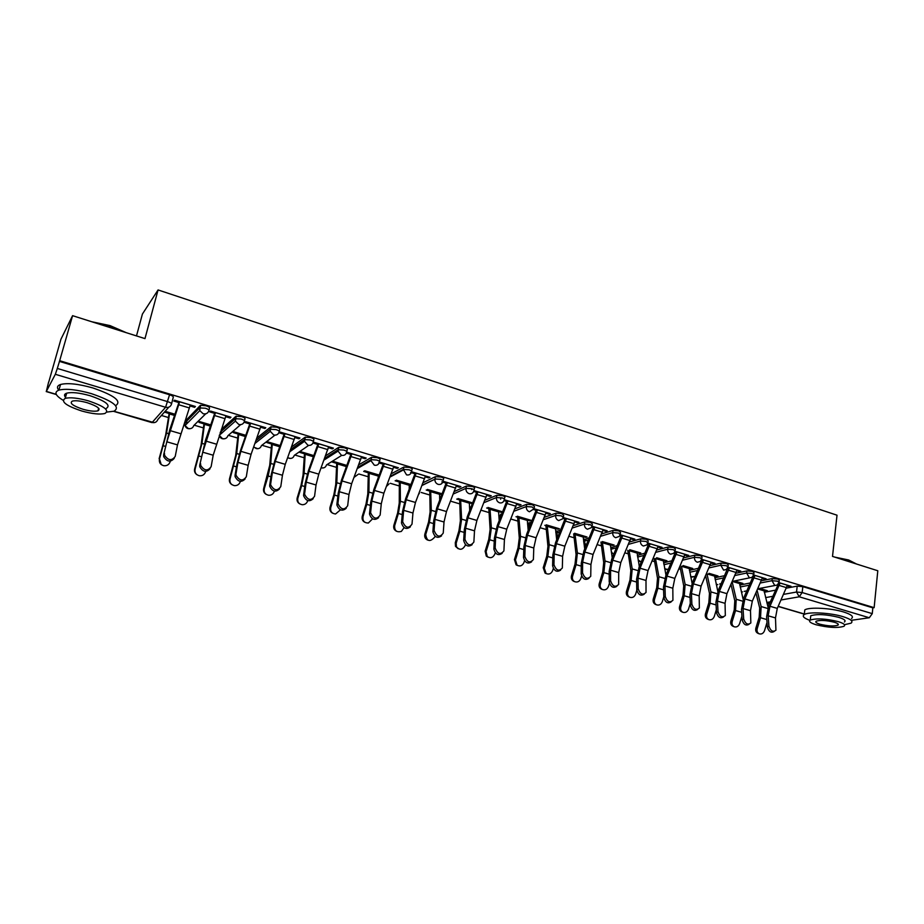 <?xml version="1.0" encoding="UTF-8"?>
<svg xmlns="http://www.w3.org/2000/svg" width="924" height="924" viewBox="0 0 924 924"><rect width="100%" height="100%" fill="white"/><g stroke="black" fill="none" stroke-linecap="round" stroke-linejoin="round"><path stroke-width="1.39" d="M208.974 410.279L209.471 408.293C209.863 407.542 208.697 406.71 205.971 405.786L200.6 405.289L199.642 407.934L205.359 408.223C208.096 409.136 209.263 409.967 208.859 410.718C207.912 413.305 206.006 414.322 203.141 413.744L199.792 410.626L199.642 407.934L184.881 422.961L185.031 425.537L188.242 428.517C191.002 429.059 192.839 428.078 193.751 425.583L205.706 413.825M244.479 420.928L244.941 419.022C245.403 418.306 244.306 417.486 241.638 416.597L235.909 416.297L235.32 418.711L241.048 419.011C243.728 419.9 244.825 420.709 244.363 421.436C243.451 424.001 241.591 425.017 238.785 424.463L235.401 421.09L235.32 418.711L220.386 432.074M279.267 431.369L279.695 429.544C280.226 428.852 279.187 428.055 276.576 427.188L270.848 426.865L270.293 429.256L276.022 429.579C278.632 430.457 279.672 431.242 279.14 431.935C278.263 434.488 276.449 435.493 273.7 434.95L270.293 431.323L270.293 429.256L255.936 440.679M313.363 441.591L313.756 439.847C314.345 439.177 313.363 438.415 310.822 437.56L305.093 437.225L304.55 439.605L310.279 439.94C312.832 440.794 313.813 441.557 313.224 442.215C312.37 444.756 310.603 445.761 307.911 445.229L304.504 441.326L304.55 439.605L290.644 449.514M346.777 451.628L347.147 449.953C347.794 449.307 346.87 448.567 344.375 447.724L338.831 447.285L338.126 449.734L343.867 450.08C346.35 450.924 347.274 451.663 346.627 452.298C345.807 454.816 344.086 455.821 341.441 455.301L338.045 451.097L338.126 449.734L324.567 458.443M379.533 461.457L379.868 459.852C380.572 459.24 379.706 458.512 377.269 457.692L371.679 457.264L371.044 459.667L376.773 460.037C379.21 460.857 380.076 461.573 379.383 462.185C378.586 464.68 376.9 465.684 374.324 465.176L370.951 460.66L371.044 459.667L357.784 467.405M411.654 471.101L411.965 469.565C412.716 468.965 411.908 468.272 409.528 467.463L403.88 467.047L403.314 469.415L409.055 469.785C411.434 470.593 412.243 471.286 411.492 471.875C410.73 474.358 409.078 475.352 406.548 474.867L403.314 469.415L390.298 476.322M443.15 480.561L443.439 479.082C444.236 478.517 443.474 477.835 441.152 477.05L435.423 476.668L434.973 478.967L440.702 479.348C443.023 480.133 443.786 480.815 442.989 481.381C442.25 483.841 440.644 484.834 438.161 484.361C435.874 483.437 434.8 481.727 434.927 479.209L422.153 485.192M474.058 489.87L474.335 488.415C475.144 487.86 474.416 487.202 472.176 486.451L466.447 486.047L466.008 488.334L471.737 488.738C473.989 489.489 474.717 490.147 473.908 490.69L473.827 490.91C473.053 493.22 471.494 494.144 469.161 493.682C466.828 492.711 465.777 490.921 466.008 488.334L453.372 493.97M504.412 499.018L504.677 497.562C505.451 497.02 504.758 496.396 502.598 495.668L496.881 495.264L496.465 497.528L502.194 497.932C504.354 498.66 505.035 499.295 504.261 499.815L504.042 500.404C503.199 502.46 501.709 503.268 499.584 502.818C497.285 501.859 496.246 500.103 496.465 497.528L483.991 502.656M534.199 508.004L534.453 506.525L532.467 504.712L526.749 504.296L526.357 506.548L532.074 506.964L534.06 508.778L529.429 511.781C527.165 510.845 526.149 509.101 526.357 506.548L514.01 511.226M563.421 516.816L563.675 515.338L561.769 513.594L556.063 513.167L555.682 515.396L561.388 515.835L563.293 517.567L562.739 518.791L558.708 520.582C556.502 519.658 555.486 517.925 555.682 515.396L543.462 519.681M592.122 525.467L592.365 523.977L590.528 522.303L584.823 521.875L584.465 524.081L590.17 524.532L592.007 526.195L607.195 530.792L605.647 531.265L605.786 530.364M620.293 533.968L620.524 532.467L618.768 530.861L613.074 530.411L612.727 532.617L618.422 533.067L620.189 534.661L619.265 536.417L615.684 537.699C613.548 536.809 612.566 535.111 612.727 532.617L600.727 536.243M647.955 542.319L648.186 540.806L646.488 539.258L640.806 538.808L640.471 540.99L646.165 541.452L647.851 542.977L646.754 544.941L643.404 546.026C641.302 545.148 640.32 543.462 640.471 540.99L628.563 544.328M675.121 550.508L675.34 548.983L673.723 547.516L668.04 547.043L667.729 549.214L673.411 549.688L675.04 551.154L673.758 553.303L670.616 554.204C668.549 553.337 667.59 551.674 667.729 549.214L655.901 552.298M701.813 558.558L702.021 557.033L700.461 555.613L694.79 555.139L694.49 557.299L700.161 557.773L701.732 559.182L700.288 561.48L697.343 562.231C695.322 561.376 694.363 559.736 694.49 557.299L682.755 560.152M728.031 566.481L728.239 564.934L726.726 563.571L721.067 563.097L720.789 565.234L726.449 565.719L727.962 567.07L726.356 569.496L723.608 570.131L720.789 565.234L709.124 567.879M753.799 574.254L753.996 572.695L752.54 571.402L746.892 570.905L746.627 573.03L752.275 573.527L753.73 574.82L751.974 577.361L732.409 581.381M779.117 581.889L779.302 580.33L777.904 579.082L772.268 578.586L772.014 580.688L777.65 581.196L779.059 582.432L777.165 585.065L774.774 585.493L772.014 580.688L760.498 582.963M72.58 315.673L144.976 338.611L158.062 289.94L837.017 515.199L832.512 556.41L877.8 570.755L874.139 607.657L59.679 360.707L72.58 315.673L60.961 339.166L48.753 382.074M161.423 415.465L168.295 417.498M185.297 422.545L187.387 423.157M194.167 425.167L203.211 427.847M220.12 432.859L221.656 433.321M228.367 435.308L237.445 437.999M261.908 445.252L270.998 447.944M294.791 455.001L303.915 457.703M327.061 464.564L336.197 467.267M358.835 473.977L367.868 476.657M390.274 483.298L398.949 485.862M421.113 492.434L429.441 494.906M439.605 497.921L440.529 498.186M451.386 501.409L459.378 503.776M469.45 506.768L471.078 507.253M481.092 510.221L488.773 512.497M498.752 515.453L500.323 515.915M510.857 519.034L517.636 521.044M527.523 523.977L528.713 524.335M540.17 527.731L545.968 529.452M555.774 532.351L556.606 532.594M568.941 536.255L573.804 537.699M597.193 544.629L601.154 545.807M624.947 552.852L628.02 553.765M652.194 560.926L654.423 561.596M678.955 568.861L680.376 569.288M705.255 576.657L705.89 576.842M136.486 335.92L142.411 314.056L158.062 289.94M48.626 382.028L46.339 391.418L55.336 374.301L57.311 368.445L167.752 401.674C170.559 402.61 171.795 403.465 171.46 404.227C170.478 406.849 168.526 407.865 165.592 407.276L55.336 374.301M59.679 360.707L57.311 368.445M764.252 592.272L775.64 590.147M786.52 588.126L797.204 586.128L796.523 592.03L802.148 592.55L872.268 613.64L869.311 617.752L851.316 620.316M872.268 613.64L872.845 607.842L874.139 607.657M739.292 583.194L741.21 583.76L741.314 582.952M741.21 583.76L742.908 583.425L734.568 580.942M762.3 578.516L764.321 579.129L764.425 578.262M764.321 579.129L766.1 578.771L753.684 575.017M714.356 575.768L716.366 576.368L716.47 575.548M716.366 576.368L718.029 576.01L709.054 573.342M736.902 570.859L739.027 571.494L739.131 570.628M739.027 571.494L740.771 571.113L727.916 567.232M688.981 568.214L691.094 568.849L691.21 568.017M691.094 568.849L692.723 568.468L683.102 565.604M711.064 563.062L713.282 563.732L713.397 562.855M713.282 563.732L714.991 563.34L701.697 559.32M663.166 560.533L665.384 561.191L665.511 560.36M665.384 561.191L666.978 560.799L656.698 557.738M684.765 555.128L687.086 555.832L687.213 554.954M687.086 555.832L688.761 555.416L675.005 551.27M636.913 552.725L639.235 553.407L639.362 552.575M639.235 553.407L640.782 553.002L629.822 549.734M657.992 547.054L660.417 547.793L660.556 546.904M660.417 547.793L662.058 547.355L647.84 543.058M610.186 544.767L612.624 545.495L612.751 544.652M612.624 545.495L614.137 545.056L602.471 541.591M630.734 538.842L633.275 539.604L633.414 538.715M633.275 539.604L634.869 539.154L620.166 534.707M582.986 536.671L585.539 537.433L585.677 536.59M585.539 537.433L587.006 536.983L574.613 533.287M588.934 525.098L589.05 524.393M555.312 528.436L557.981 529.233L558.119 528.378M557.981 529.233L559.401 528.759L546.257 524.844M574.716 521.944L577.5 522.788L577.65 521.875M577.5 522.788L579.013 522.291L563.328 517.556M527.13 520.05L529.914 520.882L530.064 520.016M529.914 520.882L531.3 520.385L517.371 516.239M545.934 513.27L548.833 514.137L548.995 513.224M548.833 514.137L550.3 513.617L534.13 508.743M498.429 511.503L501.351 512.37L501.501 511.503M501.351 512.37L502.679 511.861L487.953 507.472M516.608 504.423L519.646 505.336L519.808 504.412M519.646 505.336L521.055 504.793L504.377 499.757M469.207 502.806L472.256 503.719L472.418 502.841M486.729 495.414L489.893 496.361L490.067 495.437M489.893 496.361L491.256 495.795L474.058 490.609M456.283 486.232L459.586 487.225L459.759 486.29M459.586 487.225L460.891 486.625L443.162 481.277M425.248 476.865L428.69 477.904L428.875 476.969M428.69 477.904L429.937 477.292L411.815 471.817M393.601 467.325L397.193 468.41L397.389 467.463M397.193 468.41L398.394 467.763L379.903 462.185L378.748 462.843L383.333 464.229M379.314 475.109L364.784 470.778L363.675 471.402L368.156 472.742M361.342 457.599L365.084 458.72L365.28 457.773M365.084 458.72L366.216 458.05L347.378 452.356L346.431 452.945M328.447 447.678L332.34 448.856L332.548 447.886M332.34 448.856L333.414 448.152L314.195 442.342L313.144 443.07L317.914 444.502M294.883 437.56L298.937 438.773L299.157 437.803M298.937 438.773L299.954 438.045L280.342 432.12L279.36 432.871L284.222 434.338M260.637 427.234L264.865 428.505L265.096 427.523M264.865 428.505L265.812 427.743L245.796 421.702L244.895 422.476L249.838 423.977M245.876 435.354L234.061 431.843L233.206 432.571L238.022 434.003M225.699 416.689L230.099 418.018L230.342 417.036M230.099 418.018L230.977 417.221L210.545 411.053L209.713 411.873L214.761 413.398M210.811 424.913L199.757 421.621L198.972 422.383L203.881 423.839M190.044 405.936L194.618 407.322L194.872 406.329M194.618 407.322L195.414 406.491L174.567 400.196L173.816 401.039L178.956 402.598M185.377 420.998L200.254 405.509M221.31 429.441L235.909 416.297M256.86 438.057L270.848 426.865M291.58 446.916L305.093 437.225M325.525 455.867L338.646 447.378M358.731 464.841L371.54 457.334M391.256 473.793L403.788 467.094M423.123 482.686L435.423 476.668L434.927 479.209L422.049 485.458M454.354 491.487L466.447 486.047M484.961 500.196L496.881 495.264M500.496 514.98L502.021 513.744M514.991 508.789L526.749 504.296M528.875 523.423L531.75 521.76M544.444 517.267L556.063 513.167M556.756 531.704L560.903 529.718M573.354 525.629L584.823 521.875M584.141 539.847L589.512 537.595M601.72 533.876L613.074 530.411M611.053 547.84L617.579 545.391M629.567 541.995L640.806 538.808M637.352 555.393L645.125 553.095M656.906 549.988L668.04 547.043M663.594 562.855L672.175 560.695M683.76 557.853L694.79 555.139M689.408 570.351L698.74 568.214M710.129 565.604L721.067 563.097M714.783 577.777L724.832 575.629M736.035 573.226L746.892 570.905M739.731 585.077L750.45 582.94M761.503 580.734L772.268 578.586M763.825 590.494L765.649 591.037L765.742 590.228M765.649 591.037L767.37 590.713L759.678 588.415M787.26 586.047L789.188 586.625L789.292 585.77M789.188 586.625L791.002 586.278L779.001 582.663M164.426 412.104L169.046 413.478M266.782 442.561L271.506 443.97M299.699 452.367L304.354 453.742M331.993 461.977L336.555 463.328M378.228 475.733L378.99 475.964M395.149 480.769L399.168 481.97M409.124 484.927L410.753 485.412M426.23 490.02L429.602 491.025M439.443 493.947L441.891 494.687M456.71 499.087L459.482 499.919M486.636 507.992L488.808 508.639M516.008 516.735L517.602 517.209M544.848 525.317L545.888 525.629M186.082 421.737L187.907 422.626M220.478 432.005L222.222 432.813M59.344 361.365L169.554 394.756C172.349 395.691 173.585 396.558 173.25 397.332L171.564 403.857M872.845 607.842L802.829 586.636L797.204 586.128M701.374 560.14L702.021 560.337M674.682 552.09L675.617 552.379M647.505 543.901L648.752 544.271M619.842 535.55L621.39 536.024M591.66 527.061L593.531 527.616M602.979 530.468L605.647 531.265M562.97 518.399L565.165 519.057M533.737 509.586L536.267 510.348M503.973 500.612L506.826 501.466M472.776 502.956L457.981 498.544M473.654 491.464L476.83 492.423M442.215 493.843L427.431 489.443M441.834 481.866L446.257 483.206M411.076 484.569L396.304 480.168M410.591 472.453L415.095 473.804M346.939 465.465L333.044 461.319M346.373 453.083L350.947 454.458M313.917 455.624L300.681 451.686M280.238 445.599L267.694 441.857M175.029 414.252L165.142 411.307M768.93 626.16C770.604 631.011 772.938 632.374 775.929 630.237L775.49 617.925L768.167 615.8L768.93 626.16L767.37 627.13L766.608 616.77L768.791 605.243L778.193 584.522M774.208 631.427C771.17 633.217 768.884 631.785 767.37 627.13M780.087 582.986L769.969 606.26L768.167 615.8M787.398 585.192L777.28 608.396L775.49 617.925M759.285 633.852L757.934 633.321C755.994 632.339 755.312 630.595 755.867 628.101L757.218 628.62C756.652 631.127 757.345 632.859 759.285 633.852C761.665 634.418 763.409 633.367 764.518 630.699L767.024 622.464M759.563 588.438L763.836 589.662L768.029 607.137M755.971 593L759.69 608.004L759.181 617.244L755.867 628.101M757.218 628.62L760.533 617.74L761.145 606.56L757.137 590.424M743.693 618.953C745.414 623.908 747.805 625.248 750.842 622.949L750.484 610.683L743.035 608.535L743.693 618.953L742.145 619.923L741.498 609.517L743.739 597.909L753.499 575.548M749.098 624.243C745.991 626.079 743.67 624.636 742.145 619.923M755 575.409L744.883 598.914L743.035 608.535M762.45 577.662L752.321 601.097L750.484 610.683M718.006 611.607C719.784 616.689 722.221 618.006 725.328 615.534L725.051 603.326L717.463 601.131L718.006 611.607L716.493 612.612L715.95 602.148L718.248 590.436L728.077 567.29M723.561 616.932C720.374 618.826 718.017 617.382 716.493 612.612M729.486 567.706L719.357 591.441L717.463 601.131M737.052 569.993L726.934 593.658L725.051 603.326M734.28 626.795L732.963 626.264C731.011 625.259 730.318 623.504 730.884 621.009L732.189 621.517C731.635 624.023 732.328 625.779 734.28 626.795C736.717 627.396 738.495 626.333 739.616 623.631L741.914 616.112M743.139 599.364L739.316 582.351M731.011 584.499L734.799 600.762L734.222 610.048L730.884 621.009M732.189 621.517L735.539 610.545L736.243 599.283L732.178 581.901M708.847 619.611L707.565 619.092C705.59 618.064 704.896 616.296 705.462 613.79L706.745 614.298C706.179 616.805 706.872 618.572 708.847 619.611C711.33 620.247 713.143 619.184 714.287 616.435L716.343 609.713M717.832 591.429L714.379 574.924M705.647 575.768L709.482 593.381L708.835 602.737L705.462 613.79M706.745 614.298L710.117 603.222L710.914 591.891L706.964 573.862L714.402 576.068M834.799 557.126L848.659 559.99L856.548 564.021M856.433 563.975L848.983 560.464L837.005 557.83M844.455 624.705L851.016 623.169C853.51 621.298 850.854 619.126 843.046 616.666C830.387 612.739 808.419 611.596 804.273 614.541C801.928 616.192 803.799 618.133 809.874 620.339M851.501 618.537C853.995 616.631 851.339 614.437 843.543 611.954C830.895 608.015 808.95 606.906 804.804 609.909L804.481 612.704M810.533 617.775L810.752 615.788C816.989 613.825 826.287 614.333 838.646 617.313C844.282 619.08 846.199 620.651 844.397 622.002M838.184 621.621C825.813 618.653 816.516 618.133 810.267 620.062C808.431 621.425 810.394 622.995 816.146 624.774C828.424 627.708 837.687 628.216 843.959 626.276C845.76 624.947 843.831 623.388 838.184 621.621M819.992 624.22C827.916 626.114 833.887 626.449 837.918 625.202C839.084 624.335 837.849 623.33 834.187 622.199C826.229 620.281 820.235 619.946 816.215 621.194C815.037 622.071 816.296 623.076 819.992 624.22M91.776 321.748L110.095 325.629L126.322 332.698M124.671 332.166L110.037 326.08L93.809 322.395M106.907 412.069L114.033 411.203C120.663 406.953 113.086 401.085 91.303 393.612C76.773 389.558 65.974 388.392 58.917 390.113C53.904 392.134 55.29 395.507 63.075 400.231M115.639 405.659C122.084 401.305 114.484 395.403 92.874 387.953C78.367 383.876 67.579 382.721 60.522 384.488C57.219 385.643 56.63 387.549 58.755 390.171M64.622 394.698L66.02 395.495M65.512 397.308C63.895 395.391 64.276 394.017 66.678 393.185C71.749 391.938 79.499 392.769 89.951 395.68C105.659 401.051 111.123 405.278 106.352 408.362M88.508 400.889C78.043 397.978 70.282 397.135 65.211 398.359C60.476 401.547 66.031 405.763 81.855 411.03C92.261 413.894 99.965 414.703 104.966 413.455C109.725 410.418 104.239 406.225 88.508 400.889M83.01 409.274C89.72 411.122 94.698 411.642 97.921 410.845C100.993 408.87 97.447 406.167 87.295 402.737C80.561 400.866 75.56 400.323 72.315 401.12C69.254 403.153 72.823 405.867 83.01 409.274M99.111 408.916L98.464 408.882M691.88 604.134C693.716 609.343 696.211 610.625 699.364 607.98L699.168 595.841L691.441 593.601L691.88 604.134L690.378 605.151L689.962 594.629L692.319 582.836L702.148 559.459M697.585 609.494C694.305 611.434 691.903 609.99 690.378 605.151M703.511 559.875L693.393 583.841L691.441 593.601M711.214 562.196L701.097 586.093L699.168 595.841M665.28 596.534C667.174 601.87 669.727 603.118 672.926 600.277L672.822 588.218L664.968 585.943L665.28 596.534L663.813 597.574L663.501 586.994L665.927 575.109L675.744 551.489M671.136 601.905C667.775 603.926 665.326 602.471 663.813 597.574M677.073 551.894L666.966 576.102L664.968 585.943M684.915 554.261L674.809 578.389L672.822 588.218M638.195 588.784C640.159 594.271 642.781 595.483 646.026 592.434L646.003 580.457L638.01 578.147L638.195 588.784L636.763 589.847L636.578 579.209L639.061 567.232L648.879 543.381M644.224 594.19C640.771 596.269 638.288 594.825 636.763 589.847M650.173 543.762L640.066 568.225L638.01 578.147M658.154 546.176L648.047 570.558L646.003 580.457M682.952 612.289L681.704 611.792C679.729 610.729 679.024 608.951 679.59 606.444L680.838 606.941C680.272 609.447 680.976 611.238 682.952 612.289C685.504 612.97 687.352 611.919 688.53 609.124L690.309 603.28M692.099 583.344L689.015 567.371M679.972 566.551L683.725 585.885L682.998 595.299L679.59 606.444M680.838 606.941L684.245 595.772L685.134 584.372L681.462 566.273L689.027 568.514M656.606 604.85L655.393 604.354C653.418 603.268 652.714 601.478 653.28 598.971L654.492 599.457C653.915 601.963 654.619 603.765 656.606 604.85C659.205 605.578 661.11 604.515 662.312 601.686L663.79 596.835M665.938 575.074L663.213 559.678M654.077 558.408L657.518 578.251L656.71 587.733L653.28 598.971M654.492 599.457L657.923 588.195L658.904 576.715L655.509 558.546L663.213 560.833M628.828 596.869L628.597 596.777C626.622 595.657 625.929 593.855 626.495 591.372L627.673 591.845C627.096 594.34 627.8 596.142 629.764 597.262C632.443 598.059 634.395 597.008 635.631 594.109L636.786 590.297M639.327 566.62L636.959 551.859M627.743 550.3L630.849 570.489L629.96 580.029L626.495 591.372M627.673 591.845L631.138 580.48L632.212 568.93L629.105 550.692L636.948 553.026M610.625 580.907C612.67 586.521 615.338 587.699 618.641 584.43L618.71 572.557L610.568 570.2L610.625 580.907L609.216 581.993L609.17 571.298L611.711 559.216L621.529 535.123M616.839 586.324C613.293 588.484 610.752 587.04 609.216 581.993M622.776 535.493L612.681 560.198L610.568 570.2M630.907 537.953L620.801 562.577L618.71 572.557M601.663 589.212L601.293 589.05C599.353 587.895 598.671 586.093 599.237 583.633L600.369 584.095C599.791 586.567 600.485 588.369 602.436 589.524C605.174 590.401 607.184 589.362 608.466 586.394L609.413 583.31M612.254 557.946L610.244 543.901M600.369 584.095L603.869 572.626L605.047 561.007L602.263 541.649M600.97 542.03L603.707 562.589L602.725 572.187L599.237 583.633M582.547 572.88C584.673 578.632 587.41 579.764 590.748 576.276L590.921 564.518L582.628 562.115L582.547 572.88L581.173 573.989L581.254 563.236L583.876 551.062L593.682 526.715M588.946 578.308C585.308 580.561 582.709 579.117 581.173 573.989M594.883 527.073L584.788 552.032L582.628 562.115M603.153 529.579L593.069 554.458L590.921 564.518M574.047 581.415L573.481 581.173C571.575 579.972 570.917 578.17 571.482 575.756L572.568 576.206C572.002 578.632 572.672 580.434 574.566 581.635C577.396 582.628 579.487 581.6 580.826 578.551L581.6 576.01M584.719 549.052L583.056 535.804M572.568 576.206L576.102 564.633L577.396 552.933L574.936 533.448L583.044 535.862M573.677 533.841L576.079 554.539L575.005 564.206L571.482 575.756M553.961 564.703C556.167 570.605 558.962 571.69 562.346 567.971L562.612 556.329L554.169 553.88L553.961 564.703L552.61 565.834L552.829 555.024L555.52 542.746L565.315 518.156M560.545 570.143C556.814 572.487 554.169 571.055 552.61 565.834M566.47 518.503L556.398 543.716L554.169 553.88M574.901 521.044L564.83 546.188L562.612 556.329M545.992 573.492L545.091 573.111L543.22 567.729L544.271 568.168L546.142 573.561C549.075 574.728 551.247 573.723 552.668 570.558L553.303 568.468M556.698 539.905L555.382 527.558M544.271 568.168L547.84 556.502L549.237 544.71L547.124 525.155L555.37 527.616M545.899 525.571L547.944 546.35L546.777 556.075L543.22 567.729M524.832 556.387C527.142 562.427 529.995 563.467 533.402 559.494L533.783 547.978L525.19 545.495L524.832 556.387L523.515 557.53L523.885 546.662L526.645 534.291L536.428 509.436M531.623 561.815C527.789 564.275 525.086 562.843 523.515 557.53M537.537 509.771L527.477 535.25L525.19 545.495M546.119 512.358L536.059 537.768L533.783 547.978M517.29 565.396L516.077 564.807L514.449 559.563L515.453 559.99L517.082 565.257C520.131 566.712 522.441 565.765 524 562.416L524.52 560.718M528.193 530.48L527.211 519.173M515.453 559.99L519.045 548.209L520.558 536.347L518.803 516.724L527.2 519.23M517.613 517.151L519.288 537.999L518.041 547.793L514.449 559.563M495.149 547.897C497.562 554.1 500.485 555.081 503.915 550.866L504.423 539.489L495.657 536.948L495.149 547.897L493.878 549.075L494.386 538.138L497.228 525.664L506.987 500.542M502.159 553.337C498.232 555.902 495.46 554.481 493.878 549.075M508.05 500.866L498.013 526.622L495.657 536.948M516.805 503.511L506.756 529.186L504.423 539.489M487.976 557.114L486.301 556.133L485.135 551.235L486.093 551.663L487.26 556.56C490.459 558.593 492.977 557.784 494.814 554.134L495.229 552.76M499.203 520.755L498.533 510.626M500.612 499.214L500.866 497.817M486.093 551.663L489.732 539.766L491.36 527.823L489.963 508.131L498.521 510.683M488.819 508.581L490.113 529.51L488.761 539.362L485.135 551.235M464.911 539.258C467.44 545.599 470.42 546.534 473.873 542.053L474.509 530.826L465.581 528.251L464.911 539.258L463.675 540.459L464.345 529.464L467.255 516.886L477.003 491.499M472.152 544.675C468.11 547.366 465.28 545.968 463.675 540.459M478.008 491.799L467.994 517.833L465.581 528.251M486.925 494.49L476.899 520.443L474.509 530.826M458.119 548.683L455.509 546.35L455.278 542.758L456.19 543.162L456.421 546.765C459.551 550.392 462.439 550.023 465.061 545.691L465.396 544.594M456.19 543.162L459.852 531.161L461.607 519.138L460.602 499.318M469.715 510.695L469.311 501.917M471.644 489.604L471.76 489.015M459.644 499.041L460.383 520.847L458.939 530.78L455.278 542.758M434.095 530.445L434.095 530.48C436.763 536.948 439.812 537.814 443.243 533.079L444.017 522.002L434.915 519.369L434.095 530.445L432.894 531.67L433.714 520.616L436.717 507.934L446.442 482.27M441.568 535.851C437.456 538.68 434.557 537.306 432.894 531.716L432.894 531.67M447.401 482.559L437.399 508.881L434.915 519.369M456.491 485.296L446.477 511.538L444.017 522.002M427.685 540.09C425.19 538.946 424.255 536.959 424.855 534.118L425.721 534.522C426.865 541.499 429.879 542.353 434.765 537.087L435.019 536.22M425.721 534.522L429.417 522.395L431.289 510.291L430.676 490.413M439.72 500.254L439.558 493.058M429.776 490.136L430.099 512.035L428.551 522.025L424.855 534.118M402.679 521.459L402.668 521.725C405.486 528.078 408.593 528.886 412.012 524.127L412.947 513.016L403.673 510.337L402.679 521.459L401.513 522.718L402.506 511.596L405.59 498.81L415.292 472.869M410.395 526.842C406.329 529.822 403.361 528.528 401.501 522.984L401.513 522.718M416.193 473.134L406.214 499.745L403.673 510.337M425.456 475.929L415.477 502.46L412.947 513.016M396.662 531.323C394.19 530.133 393.254 528.135 393.855 525.317L394.663 525.698C394.398 530.688 396.639 532.594 401.374 531.404L404.088 527.639M394.663 525.698L398.394 513.467L400.404 501.282L400.207 481.335M409.216 489.385L409.251 484.026M401.547 470.351L401.42 470.997M399.353 481.081L399.249 503.049L397.586 513.109L393.855 525.317M370.651 512.3L370.628 512.797C373.585 519.022 376.761 519.762 380.157 515.026L381.266 503.846L371.806 501.108L370.651 512.3L369.531 513.582L370.686 502.402L373.862 489.512L383.541 463.282M378.632 517.648C374.613 520.778 371.563 519.588 369.508 514.079L369.531 513.582M384.384 463.536L374.428 490.436L371.806 501.108M393.82 466.389L383.864 493.197L381.266 503.846M365.026 522.372C362.578 521.148 361.654 519.138 362.254 516.343L363.005 516.712C362.497 520.87 364.287 522.972 368.353 523.019L372.568 518.849M363.005 516.712L366.782 504.365L368.93 492.088L369.15 472.083M378.216 478.008L378.366 474.821M370.917 459.748L370.697 460.81M368.353 471.841L367.798 493.89L366.019 504.019L362.254 516.343M337.988 502.968L337.965 503.684C341.048 509.782 344.294 510.464 347.678 505.74L348.972 494.502L339.327 491.718L337.988 502.968L336.902 504.273L338.253 493.035L341.51 480.03L351.155 453.499M346.234 508.269C342.273 511.561 339.154 510.464 336.879 504.989L336.902 504.273M351.94 453.742L342.019 480.954L339.327 491.718M361.573 456.652L351.64 483.76L348.972 494.502M332.767 513.259C330.342 511.977 329.441 509.956 330.053 507.195L330.746 507.553C330.168 511.388 331.762 513.536 335.528 513.998L340.459 509.84M330.746 507.553L334.546 495.079L336.833 482.732L337.491 462.647M336.752 462.427L335.735 484.557L333.853 494.756L330.053 507.195M304.666 493.439L304.654 494.398C307.865 500.358 311.169 500.981 314.564 496.269L316.031 484.973L306.202 482.132L304.666 493.439L303.638 494.779L305.163 483.483L308.512 470.362L318.133 443.532M313.201 498.694C309.297 502.148 306.098 501.154 303.615 495.726L303.638 494.779M318.849 443.751L308.974 471.275L306.202 482.132M328.678 446.719L318.78 474.139L316.031 484.973M299.861 503.938C297.482 502.621 296.592 500.589 297.205 497.874L297.84 498.209C297.251 501.894 298.752 504.065 302.356 504.735C304.932 504.677 306.687 503.43 307.611 500.981L307.727 500.589M297.84 498.209L301.686 485.62L304.112 473.18L305.232 453.037M304.55 452.841L303.049 475.04L301.039 485.308L297.205 497.874M270.686 483.726L270.674 484.904C274.024 490.736 277.385 491.302 280.781 486.613L282.444 475.248L272.407 472.349L270.686 483.726L269.692 485.1L271.425 473.735L274.867 460.498L284.442 433.368M279.51 488.912C275.664 492.538 272.395 491.66 269.692 486.267L269.692 485.1M285.1 433.564L275.26 461.399L272.407 472.349M295.126 436.59L285.262 464.333L282.444 475.248M266.285 494.432C263.964 493.058 263.097 491.037 263.71 488.369L264.276 488.692C263.675 492.284 265.142 494.49 268.676 495.276C271.402 495.322 273.261 494.074 274.243 491.51L274.37 491.118M270.339 429.036L270.293 431.323L254.943 443.462M264.276 488.692L268.168 475.964L270.744 463.444L272.337 443.243M271.725 443.058L269.716 465.326L263.71 488.369M236.001 473.816L236.013 475.225C239.489 480.907 242.92 481.427 246.304 476.761L248.163 465.338L237.93 462.37L236.001 473.816L235.066 475.213L236.994 463.779L240.529 450.438L250.081 422.996M245.137 478.932C241.36 482.721 238.011 481.958 235.077 476.611L235.066 475.213M250.67 423.169L240.864 451.328L237.93 462.37M260.891 426.253L251.074 454.319L248.163 465.338M231.993 484.707C229.753 483.275 228.944 481.265 229.545 478.667L230.053 478.967C229.441 482.524 230.885 484.742 234.396 485.631C237.237 485.758 239.177 484.499 240.217 481.854L240.356 481.392M230.053 478.967L236.717 453.511L238.808 433.252M238.253 433.09L235.724 455.428L229.545 478.667M200.612 463.698L200.635 465.326C204.239 470.882 207.727 471.344 211.122 466.701L213.19 455.22L202.749 452.194L199.734 465.13L205.509 440.182L215.003 412.404M210.071 468.722C206.364 472.707 202.922 472.048 199.757 466.759L199.734 465.13M215.523 412.554L202.749 452.194M225.964 415.708L213.19 455.22M196.985 474.751C194.849 473.273 194.086 471.275 194.687 468.768L195.126 469.057C194.514 472.591 195.957 474.832 199.457 475.779C202.414 475.976 204.423 474.717 205.498 472.002L205.671 471.425M195.126 469.057L201.986 443.37L204.597 423.065M204.112 422.915L201.039 445.333L194.687 468.768M164.484 453.372L164.541 455.22C168.249 460.637 171.806 461.041 175.213 456.433L177.5 444.894L166.84 441.799L163.652 454.827L169.75 429.706L179.21 401.594M174.266 458.304C170.64 462.474 167.117 461.931 163.71 456.687L163.652 454.827M179.649 401.732L166.84 441.799M190.309 404.943L177.5 444.894M161.192 464.541L159.494 458.939C158.87 462.474 160.314 464.737 163.837 465.742C166.886 465.985 168.965 464.726 170.074 461.942L170.305 461.168M159.494 458.939L166.563 433.033L169.704 412.67M169.288 412.543L165.65 435.031L159.124 458.674M168.838 407.161L157.785 419.542C156.837 422.049 154.955 423.042 152.137 422.487L165.592 407.276L169.554 394.756M46.339 391.418L56.237 394.329M113.883 411.261L154.146 422.649M765.603 597.609L772.845 596.303M783.679 594.351L796.523 592.03L799.248 596.8L781.126 599.965M770.327 601.847L766.839 602.46M766.978 603.026L769.461 603.753M778.227 606.329L804.33 613.998M869.311 617.752L799.248 596.8L802.148 592.55L802.829 586.636M185.481 420.628L184.8 423.365M240.667 424.636L227.916 435.701C227.027 438.184 225.237 439.154 222.534 438.634L219.288 435.423C220.016 437.953 221.691 439.073 224.278 438.808M274.982 435.146L261.411 445.634C260.556 448.082 258.801 449.064 256.156 448.556L253.73 446.869M308.662 445.391L294.271 455.359C293.439 457.807 291.73 458.778 289.131 458.281L287.711 457.576M341.718 455.382L326.495 464.911C325.698 467.336 324.024 468.306 321.483 467.821L321.159 467.706M500.727 514.241L500.334 516.412L501.062 516.135M529.152 522.684L528.771 524.832L530.78 524.127M557.068 530.977L556.71 533.113L559.932 532.062M572.36 528.02L584.465 524.081C584.291 526.599 585.285 528.309 587.468 529.221L591.268 527.696L592.007 526.195M584.499 539.119L584.153 541.245L588.53 539.916M611.445 547.124L611.111 549.226L616.597 547.689M637.93 554.989L637.629 556.964M637.652 557.068L644.144 555.37M663.963 562.716L663.79 563.883M663.952 564.726L671.194 562.959M689.801 572.256L697.747 570.454M715.199 579.671L723.839 577.846M735.042 575.479L746.627 573.03L749.41 577.881M740.182 586.971L749.468 585.146M741.279 591.568L741.856 591.799M610.891 549.306L611.111 549.226C610.96 551.593 611.884 553.21 613.906 554.065M583.668 541.568L584.153 541.245L586.105 545.726M556.387 533.829L556.71 533.113L557.9 536.994M528.493 525.548L529.279 527.812M500.092 517.128L500.334 517.96M716.181 584.049L717.139 584.511M690.644 576.322L691.995 577.096L694.64 576.518L690.748 576.807M664.645 568.341L666.423 569.554L668.375 569.45M638.172 560.013L641.302 562.011M418.56 494.479L419.369 493.266M386.463 486.394L389.016 483.945M354.054 477.338L358.085 474.405M219.254 435.32L235.401 421.09L236.232 416.112M787.398 585.25L780.075 583.044M786.705 587.71L779.394 585.504M777.28 608.396L769.969 606.26M757.784 588.981L763.882 590.794M760.533 617.74L766.816 619.554M761.145 606.56L767.601 608.442M762.439 577.719L755 575.467M761.746 580.191L754.296 577.95M752.321 601.097L744.883 598.914M737.04 570.05L729.475 567.763M736.347 572.545L728.77 570.27M726.934 593.658L719.357 591.441M734.453 580.965L739.316 582.409M732.386 581.427L739.35 583.494M735.539 610.545L741.672 612.312M736.243 599.283L742.538 601.131M708.939 573.365L714.368 574.982M710.117 603.222L716.1 604.943M710.914 591.891L717.047 593.693M711.203 562.254L703.499 559.932M710.498 564.772L702.783 562.45M701.097 586.093L693.393 583.841M684.915 554.319L677.073 551.951M684.187 556.86L676.345 554.492M674.809 578.389L666.966 576.102M658.142 546.234L650.161 543.832M657.414 548.798L649.433 546.396M648.047 570.558L640.066 568.225M682.998 565.638L689.004 567.428M684.245 595.772L690.078 597.447M685.134 584.372L691.117 586.116M656.594 557.773L663.201 559.736M657.923 588.195L663.582 589.824M658.904 576.715L664.714 578.412M629.718 549.768L636.948 551.917M631.138 580.48L636.624 582.062M632.212 568.93L637.849 570.57M630.896 538.011L622.764 535.562M630.156 540.598L622.025 538.149M620.801 562.577L612.681 560.198M602.367 541.614L610.233 543.959M602.24 542.7L610.221 545.068M603.869 572.626L609.182 574.162M605.047 561.007L610.498 562.589M603.153 529.637L594.871 527.142M602.402 532.247L594.12 529.752M593.069 554.458L584.788 552.032M574.901 534.569L583.021 536.983M576.102 564.633L581.231 566.112M577.396 552.933L582.663 554.469M574.89 521.113L566.458 518.56M574.139 523.735L565.707 521.194M564.83 546.188L556.398 543.716M547.066 526.287L555.324 528.747M547.84 556.502L552.771 557.923M549.237 544.71L554.296 546.188M546.107 512.416L537.525 509.829M545.345 515.072L536.752 512.485M536.059 537.768L527.477 535.25M518.734 517.856L527.142 520.362M519.045 548.209L523.781 549.572M520.558 536.347L525.421 537.768M516.793 503.568L508.038 500.923M516.019 506.248L507.264 503.615M506.756 529.186L498.013 526.622M489.882 509.274L498.44 511.815M489.732 539.766L494.248 541.071M491.36 527.823L496.003 529.175M486.913 494.548L477.997 491.857M486.139 497.251L477.211 494.571M476.899 520.443L467.994 517.833M460.591 499.376L469.3 501.975M460.498 500.531L469.219 503.118M459.852 531.161L464.16 532.409M461.607 519.138L466.031 520.431M456.479 485.366L447.389 482.617M455.682 488.091L446.592 485.354M446.477 511.538L437.399 508.881M430.665 490.471L439.547 493.116M430.561 491.626L439.443 494.259M429.417 522.395L433.495 523.573M431.289 510.291L435.481 511.515M425.444 475.999L416.181 473.204M424.647 478.748L415.373 475.964M415.477 502.46L406.214 499.745M400.184 481.392L409.24 484.084M400.069 482.547L409.113 485.239M398.394 513.467L402.24 514.576M400.404 501.282L404.354 502.437M393.809 466.447L384.372 463.594M393 469.23L383.552 466.377M383.864 493.197L374.428 490.436M369.138 472.141L378.355 474.89M368.988 473.307L378.216 476.045M366.782 504.365L370.374 505.405M368.93 492.088L372.615 493.173M361.561 456.71L351.928 453.799M360.73 459.517L351.097 456.618M351.64 483.76L342.019 480.954M337.479 462.716L346.881 465.511M337.318 463.883L346.512 466.62M334.546 495.079L337.895 496.049M336.833 482.732L340.263 483.726M328.667 446.777L318.838 443.82M327.824 449.618L318.006 446.65M318.78 474.139L308.974 471.275M305.22 453.095L313.894 455.682M305.047 454.273L313.49 456.791M301.686 485.62L304.758 486.509M304.112 473.18L307.265 474.104M295.114 436.659L285.089 433.633M294.259 439.512L284.234 436.498M285.262 464.333L275.26 461.399M272.326 443.301L280.215 445.657M272.13 444.49L279.81 446.777M268.168 475.964L270.963 476.772M270.744 463.444L273.62 464.275M260.88 426.322L250.647 423.238M260.025 429.21L249.792 426.126M251.074 454.319L240.864 451.328M238.785 433.31L245.853 435.412M238.577 434.499L245.461 436.555M233.968 466.123L236.475 466.839M236.717 453.511L239.281 454.262M225.941 415.777L215.511 412.624M225.075 418.688L214.634 415.546M216.181 444.098L205.763 441.048M204.585 423.123L210.799 424.971M204.343 424.324L210.395 426.114M199.087 456.075L201.293 456.71M201.986 443.37L204.25 444.04M190.286 405.012L179.637 401.801M189.408 407.958L178.748 404.747M180.573 433.679L169.935 430.561M169.693 412.728L175.006 414.31M169.439 413.929L174.613 415.477M163.49 445.83L165.373 446.373M166.563 433.033L168.491 433.599M741.325 591.799L742.492 591.914M774.832 585.516L757.876 588.761M746.892 590.863L744.201 591.383M637.595 555.116L637.456 555.971M611.157 547.239L610.856 549.122M584.245 539.223L583.772 542.307M556.872 531.057L556.502 533.194L557.75 537.352M529.002 522.753L529.106 528.262M500.623 514.287L500.127 518.445M403.88 467.047L403.234 470.027L390.032 477.027M371.679 457.264L370.951 460.66L357.345 468.572M338.831 447.285L338.045 451.097L323.954 460.106M305.313 437.11L304.504 441.326L289.836 451.709M271.125 426.715L270.559 429.106M200.6 405.289L199.792 410.626L185.031 425.537C185.886 427.962 187.584 429.013 190.125 428.69M716.262 584.395L717.798 584.626M721.251 583.668L719.646 584.003M664.772 569.022L668.422 569.357M638.345 561.007L641.314 561.988M611.422 552.656L613.859 554.169M583.956 543.624L586.012 545.957M418.711 494.074L419.23 493.335M386.498 486.29L388.889 484.014M354.031 477.385L357.958 474.486M321.09 467.879L322.892 467.983M287.63 457.796L290.644 458.443M253.65 447.077L257.784 448.718M46.223 391.568L56.341 394.548M113.583 411.342L151.917 422.603M767.024 603.187L769.403 603.88M778.17 606.456L804.319 614.137M804.273 614.541L804.804 609.909M810.752 615.788L810.267 620.062M838.056 623.954L837.918 625.202M58.917 390.113L60.522 384.488M66.678 393.185L65.211 398.359M98.637 408.246L97.921 410.845M628.597 596.777L629.764 597.262M601.293 589.05L602.436 589.524M573.481 581.173L574.566 581.635M545.091 573.111L546.142 573.561M516.077 564.807L517.082 565.257M486.301 556.133L487.26 556.56M455.509 546.35L456.421 546.765M434.095 530.48L432.894 531.716M402.668 521.725L401.501 522.984M370.628 512.797L369.508 514.079M337.965 503.684L336.879 504.989M304.654 494.398L303.615 495.726M270.674 484.904L269.692 486.267M236.013 475.225L235.077 476.611M200.635 465.326L199.757 466.759M164.541 455.22L163.71 456.687"/></g></svg>
